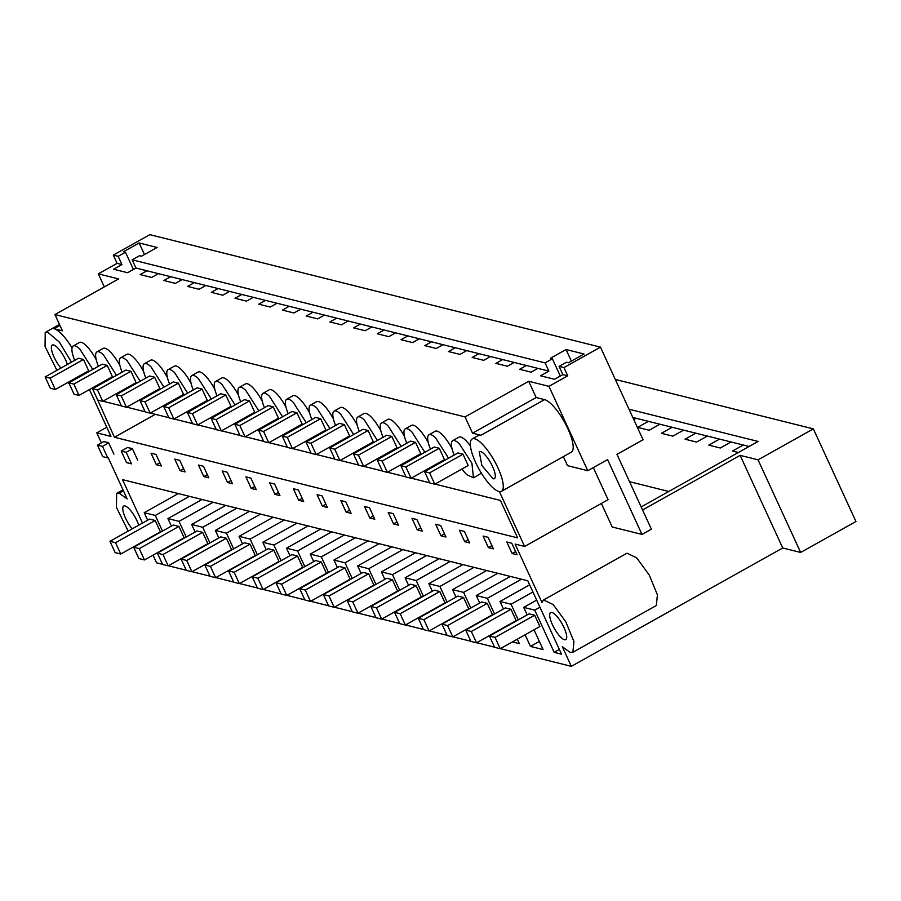 <?xml version="1.0" encoding="UTF-8"?>
<svg xmlns="http://www.w3.org/2000/svg" width="901" height="901" viewBox="0 0 901 901"><rect width="100%" height="100%" fill="white"/><g stroke="black" fill="none" stroke-linecap="round" stroke-linejoin="round"><path stroke-width="1.35" d="M125.464 252.224L123.482 251.728L139.137 242.966L157.112 247.46L141.457 256.222L139.475 255.726L132.165 259.815L135.961 268.048L127.615 272.721L113.605 269.23L121.95 264.556L117.096 263.34L113.312 255.107L118.166 256.312L125.464 252.224L133.404 269.478M113.312 255.107L149.825 234.654L600.46 347.133L563.947 367.574L559.093 366.369L566.391 362.27L568.373 362.765L584.028 354.003L566.053 349.52L550.398 358.283L552.381 358.778L560.321 376.032M132.165 259.815L545.082 362.866L552.381 358.778M135.961 268.048L537.908 368.374L531.128 372.169L519.629 369.297L526.409 365.502M545.082 362.866L548.867 371.111L537.908 368.374M72.046 347.899A29.992 8.717 60.8 0 0 66.516 339.745A29.992 8.717 60.8 0 0 54.015 328.719L62.417 330.813L54.938 314.562L465.051 416.915L528.696 381.269L548.957 386.338L567.731 375.818L562.877 374.602L554.532 379.276L540.521 375.785L548.867 371.111M514.189 362.45L507.409 366.245L495.91 363.385L502.69 359.578M490.471 356.537L483.691 360.332L472.192 357.46L478.972 353.665M466.752 350.613L459.972 354.408L448.473 351.536L455.253 347.741M443.033 344.689L436.253 348.496L424.754 345.624L431.534 341.828M419.314 338.776L412.534 342.571L401.035 339.7L407.815 335.904M395.595 332.852L388.815 336.647L377.316 333.787L384.108 329.98M371.888 326.939L365.096 330.735L353.609 327.863L360.389 324.067M348.169 321.015L341.378 324.81L329.89 321.939L336.67 318.143M324.45 315.091L317.67 318.898L306.171 316.026L312.951 312.23M300.731 309.178L293.951 312.974L282.452 310.102L289.232 306.306M277.012 303.254L270.232 307.05L258.733 304.189L265.513 300.382M253.294 297.341L246.514 301.137L235.015 298.265L241.795 294.469M229.575 291.417L222.795 295.213L211.296 292.341L218.076 288.545M205.856 285.493L199.076 289.3L187.577 286.428L194.357 282.632M182.137 279.58L175.357 283.376L163.858 280.504L170.649 276.708M158.418 273.656L151.638 277.452L140.151 274.591L146.931 270.784M104.313 286.901L98.322 273.859L117.096 263.34M98.322 273.859L118.583 278.916L54.938 314.562M600.46 347.133L643.055 439.744L616.971 454.352L651.389 529.169L641.996 534.428L607.589 459.611L587.756 470.705L548.957 386.338M118.166 256.312L121.95 264.556M139.137 242.966L144.453 254.544M162.518 564.308L156.56 562.821L153.035 555.151M168.363 565.772L186.237 570.232M192.082 571.684L209.956 576.144M215.801 577.609L233.674 582.069M239.52 583.521L257.393 587.981M263.238 589.445L281.112 593.905M286.957 595.37L304.82 599.829M310.676 601.282L328.538 605.742M334.395 607.206L352.257 611.666M358.102 613.119L375.976 617.579M381.821 619.043L399.695 623.503M405.54 624.967L423.414 629.427M429.259 630.88L447.133 635.34M452.978 636.804L470.851 641.264M476.697 642.717L494.57 647.177M500.415 648.641L571.335 666.346L562.325 646.76L570.333 652.482L572.856 652.279L656.333 605.54L657.415 594.863L649.283 575.108L636.692 557.854L627.017 553.203L543.551 599.942L553.225 604.594L565.817 621.848L573.948 641.602L572.856 652.279M499.402 491.608L524.619 546.445L515.102 544.069L541.94 602.431L543.551 599.942M472.147 438.967L478.397 435.465A29.992 8.717 60.8 0 1 480.931 435.273L544.576 399.627A29.992 8.717 60.8 0 1 566.188 425.261A29.992 8.717 60.8 0 1 571.358 452.167L501.452 491.315A29.992 8.717 60.8 0 1 498.929 491.507A29.992 8.717 60.8 0 1 477.305 465.885A29.992 8.717 60.8 0 1 472.147 438.967A29.992 8.717 60.8 0 1 474.669 438.776A29.992 8.717 60.8 0 1 496.282 464.409A29.992 8.717 60.8 0 1 501.452 491.315M465.051 416.915L472.529 433.178L480.931 435.273M82.532 374.32A29.992 8.717 60.8 0 1 82.565 374.625A29.992 8.717 60.8 0 1 82.61 375.131M101.419 442.932L96.779 432.852L110.981 436.399L89.447 389.581M128.179 531.106L116.432 507.331L116.634 493.388L119.169 493.196L127.165 498.906L108.21 457.685M132.188 528.853A15.497 4.505 60.8 0 1 124.248 515.102A15.497 4.505 60.8 0 1 123.719 506.035A15.497 4.505 60.8 0 1 125.025 505.934A15.497 4.505 60.8 0 1 138.743 525.182M74.704 360.355A21.241 6.172 60.8 0 1 73.218 345.973L79.479 342.47A21.241 6.172 60.8 0 1 80.639 342.234A21.241 6.172 60.8 0 1 86.012 345.455A21.241 6.172 60.8 0 1 96.261 359.871M113.909 454.149L108.604 442.616L103.739 441.636M137.628 460.062L132.323 448.529L127.458 447.56M202.049 499.481L167.935 518.582L171.393 526.105M181.18 559.239L180.38 559.037M178.33 493.568L144.216 512.669L155.287 515.428L162.495 531.094M144.216 512.669L147.674 520.192M157.461 553.327L156.661 553.124M142.493 523.087L122.502 479.636L527.783 580.785L561.537 654.171L554.171 652.335L534.766 610.146L523.695 607.375L527.153 614.899M534.023 629.822L543.1 649.576L530.464 646.411L525.114 634.811M529.653 584.85L499.976 601.463L511.058 604.222L518.255 619.888M499.976 601.463L503.434 608.986M517.32 639.169L519.381 643.652L512.421 641.917M510.371 576.437L476.257 595.538L487.34 598.309L494.536 613.964M476.257 595.538L479.715 603.062M489.513 636.196L488.714 635.993M486.653 570.524L452.539 589.626L463.621 592.385L470.818 608.051M452.539 589.626L456.007 597.138M465.794 630.272L464.995 630.081M462.945 564.6L428.831 583.702L439.902 586.461L447.099 602.127M428.831 583.702L432.289 591.225M442.076 624.359L441.276 624.156M439.226 558.676L405.112 577.778L416.183 580.548L423.38 596.203M405.112 577.778L408.57 585.301M418.357 618.435L417.557 618.232M415.507 552.764L381.393 571.865L392.464 574.624L399.672 590.29M381.393 571.865L384.851 579.388M394.638 612.522L393.838 612.32M391.789 546.839L357.674 565.941L368.746 568.711L375.954 584.366M357.674 565.941L361.132 573.464M370.93 606.598L370.12 606.396M368.07 540.927L333.956 560.028L345.027 562.787L352.235 578.453M333.956 560.028L337.413 567.54M347.212 600.674L346.401 600.483M344.351 535.003L310.237 554.104L321.308 556.863L328.516 572.529M310.237 554.104L313.694 561.627M323.493 594.761L322.682 594.559M320.632 529.078L286.518 548.18L297.589 550.95L304.797 566.605M286.518 548.18L289.976 555.703M299.774 588.837L298.963 588.635M296.913 523.166L262.799 542.267L273.881 545.026L281.078 560.692M262.799 542.267L266.257 549.79M276.055 582.924L275.255 582.722M273.194 517.242L239.08 536.343L250.163 539.113L257.359 554.768M239.08 536.343L242.549 543.866M252.336 577L251.537 576.798M249.476 511.329L215.362 530.43L226.444 533.189L233.641 548.855M215.362 530.43L218.83 537.942M228.617 571.076L227.818 570.885M225.768 505.405L191.654 524.506L202.725 527.265L209.922 542.931M191.654 524.506L195.112 532.029M204.899 565.164L204.099 564.961M167.935 518.582L179.006 521.352L186.214 537.007M430.475 449.149A21.241 6.172 60.8 0 1 428.977 434.766L435.239 431.264A21.241 6.172 60.8 0 1 436.411 431.027A21.241 6.172 60.8 0 1 441.772 434.248A21.241 6.172 60.8 0 1 452.02 448.664M440.961 535.78L435.656 524.236L440.657 525.486L445.961 537.019L440.961 535.78L444.486 533.809M464.679 541.692L469.68 542.943L464.375 531.41L459.375 530.16L464.679 541.692L468.193 539.722M274.94 494.334L269.636 482.801L274.636 484.051L279.941 495.584L274.94 494.334L278.454 492.363M251.221 488.421L256.222 489.66L250.917 478.127L245.917 476.877L251.221 488.421L254.735 486.45M322.378 506.182L317.073 494.638L322.062 495.888L327.367 507.421L322.378 506.182L325.892 504.211M298.659 500.258L303.66 501.508L298.344 489.964L293.354 488.725L298.659 500.258L302.173 498.287M180.065 470.66L174.76 459.127L179.761 460.366L185.065 471.91L180.065 470.66L183.59 468.689M156.357 464.736L151.041 453.203L156.042 454.453L161.347 465.986L156.357 464.736L159.871 462.765M227.502 482.497L232.503 483.747L227.198 472.214L222.198 470.964L227.502 482.497L231.016 480.526M203.784 476.584L198.479 465.04L203.48 466.29L208.784 477.823L203.784 476.584L207.309 474.613M393.534 523.932L388.218 512.399L393.219 513.649L398.524 525.182L393.534 523.932L397.048 521.961M417.242 529.856L422.242 531.106L416.938 519.562L411.937 518.323L417.242 529.856L420.767 527.885M346.097 512.095L340.792 500.562L345.781 501.812L351.086 513.345L346.097 512.095L349.611 510.124M369.815 518.019L374.805 519.258L369.5 507.725L364.511 506.475L369.815 518.019L373.329 516.048M488.398 547.617L493.399 548.855L488.094 537.323L483.094 536.072L488.398 547.617L491.912 545.646M311.881 419.551A21.241 6.172 60.8 0 1 310.394 405.168L316.656 401.666A21.241 6.172 60.8 0 1 317.816 401.429A21.241 6.172 60.8 0 1 323.189 404.65A21.241 6.172 60.8 0 1 333.438 419.066M389.581 579.005L392.374 579.703L397.578 591.022L357.934 613.221L352.336 611.824L347.133 600.505L386.777 578.307L389.581 579.005M197.037 530.948L202.635 532.345L207.838 543.663L168.194 565.862L162.597 564.465L157.382 553.146L197.037 530.948M291.901 554.622L297.51 556.03L302.713 567.337L263.069 589.547L257.461 588.139L252.257 576.831L291.901 554.622M457.933 596.068L463.531 597.464L468.734 608.783L429.09 630.982L423.481 629.585L418.278 618.266L457.933 596.068M410.496 584.22L416.093 585.627L421.296 596.935L381.652 619.145L376.055 617.737L370.84 606.429L410.496 584.22M434.214 590.144L439.812 591.54L445.015 602.859L405.371 625.057L399.762 623.661L394.559 612.342L434.214 590.144M244.475 542.785L250.073 544.181L255.276 555.5L215.632 577.699L210.023 576.302L204.82 564.995L244.475 542.785M268.183 548.709L273.791 550.106L278.995 561.424L239.351 583.623L233.742 582.226L228.539 570.907L268.183 548.709M339.339 566.47L344.948 567.867L350.151 579.185L310.496 601.384L304.898 599.987L299.695 588.668L339.339 566.47M315.62 560.546L321.229 561.942L326.432 573.261L286.777 595.46L281.18 594.063L275.976 582.744L315.62 560.546M363.058 572.383L368.655 573.779L373.87 585.098L334.215 607.297L328.617 605.9L323.414 594.592L363.058 572.383M510.968 609.301L516.172 620.62L476.528 642.818L470.919 641.422L465.716 630.103L505.36 607.905L510.968 609.301L471.324 631.5L476.528 642.818M481.641 601.981L487.25 603.377L492.453 614.696L452.809 636.894L447.2 635.498L441.997 624.19L481.641 601.981M226.354 538.269L231.557 549.587L191.913 571.786L186.304 570.389L181.101 559.07L220.756 536.872L226.354 538.269L186.71 560.467L191.913 571.786M529.078 613.818L534.687 615.225L539.89 626.533L500.246 648.743L494.638 647.335L489.434 636.027L529.078 613.818M359.319 431.388A21.241 6.172 60.8 0 1 357.832 417.005L364.083 413.503A21.241 6.172 60.8 0 1 365.254 413.266A21.241 6.172 60.8 0 1 370.626 416.487A21.241 6.172 60.8 0 1 380.875 430.903M145.861 378.116A21.241 6.172 60.8 0 1 144.374 363.734L150.625 360.231A21.241 6.172 60.8 0 1 151.796 359.983A21.241 6.172 60.8 0 1 157.168 363.216A21.241 6.172 60.8 0 1 167.417 377.62M169.579 384.029A21.241 6.172 60.8 0 1 168.082 369.647L174.344 366.144A21.241 6.172 60.8 0 1 175.515 365.907A21.241 6.172 60.8 0 1 180.887 369.14A21.241 6.172 60.8 0 1 191.136 383.544M98.423 366.268A21.241 6.172 60.8 0 1 96.936 351.897L103.198 348.383A21.241 6.172 60.8 0 1 104.358 348.146A21.241 6.172 60.8 0 1 109.731 351.379A21.241 6.172 60.8 0 1 119.979 365.783M122.142 372.192A21.241 6.172 60.8 0 1 120.655 357.81L126.906 354.307A21.241 6.172 60.8 0 1 128.077 354.07A21.241 6.172 60.8 0 1 133.449 357.303A21.241 6.172 60.8 0 1 143.698 371.708M240.725 401.79A21.241 6.172 60.8 0 1 239.238 387.407L245.5 383.905A21.241 6.172 60.8 0 1 246.66 383.668A21.241 6.172 60.8 0 1 252.032 386.889A21.241 6.172 60.8 0 1 262.281 401.305M264.444 407.714A21.241 6.172 60.8 0 1 262.957 393.332L269.219 389.829A21.241 6.172 60.8 0 1 270.379 389.581A21.241 6.172 60.8 0 1 275.751 392.813A21.241 6.172 60.8 0 1 286 407.218M193.298 389.953A21.241 6.172 60.8 0 1 191.8 375.571L198.062 372.068A21.241 6.172 60.8 0 1 199.234 371.831A21.241 6.172 60.8 0 1 204.595 375.053A21.241 6.172 60.8 0 1 214.855 389.469M217.017 395.866A21.241 6.172 60.8 0 1 215.519 381.495L221.781 377.981A21.241 6.172 60.8 0 1 222.952 377.744A21.241 6.172 60.8 0 1 228.313 380.977A21.241 6.172 60.8 0 1 238.562 395.381M406.756 443.224A21.241 6.172 60.8 0 1 405.259 428.842L411.52 425.34A21.241 6.172 60.8 0 1 412.692 425.103A21.241 6.172 60.8 0 1 418.064 428.335A21.241 6.172 60.8 0 1 428.313 442.74M383.038 437.312A21.241 6.172 60.8 0 1 381.54 422.929L387.802 419.427A21.241 6.172 60.8 0 1 388.973 419.179A21.241 6.172 60.8 0 1 394.345 422.411A21.241 6.172 60.8 0 1 404.594 436.816M173.319 525.024L178.916 526.432L184.119 537.739L144.475 559.949L138.878 558.541L133.675 547.234L173.319 525.024M97.668 399.909L114.427 437.255L517.636 537.886L500.404 500.427L434.98 484.096M429.721 482.79L411.261 478.183M406.002 476.866L387.543 472.259M382.283 470.941L363.824 466.335M358.564 465.029L340.105 460.422M334.845 459.105L316.386 454.498M311.127 453.192L292.667 448.585M287.408 447.268L268.949 442.661M263.7 441.344L245.23 436.737M239.981 435.431L221.522 430.824M216.263 429.507L197.803 424.9M192.544 423.594L174.084 418.988M168.825 417.67L150.366 413.063M145.106 411.746L126.647 407.139M121.387 405.833L102.928 401.227M335.6 425.463A21.241 6.172 60.8 0 1 334.113 411.093L340.375 407.579A21.241 6.172 60.8 0 1 341.535 407.342A21.241 6.172 60.8 0 1 346.908 410.574A21.241 6.172 60.8 0 1 357.156 424.979M288.162 413.627A21.241 6.172 60.8 0 1 286.676 399.244L292.938 395.742A21.241 6.172 60.8 0 1 294.098 395.505A21.241 6.172 60.8 0 1 299.47 398.738A21.241 6.172 60.8 0 1 309.719 413.142M512.117 553.529L506.812 541.997L511.802 543.247L517.118 554.779L512.117 553.529L515.631 551.558M564.476 639.733A15.497 4.505 60.8 0 1 553.304 626.488A15.497 4.505 60.8 0 1 550.635 612.59A15.497 4.505 60.8 0 1 551.941 612.489A15.497 4.505 60.8 0 1 563.114 625.733A15.497 4.505 60.8 0 1 565.783 639.631A15.497 4.505 60.8 0 1 564.476 639.733M454.183 455.061A21.241 6.172 60.8 0 1 452.696 440.69L458.958 437.176A21.241 6.172 60.8 0 1 465.49 440.172A21.241 6.172 60.8 0 1 470.401 445.916M480.897 472.338A21.241 6.172 60.8 0 1 479.715 474.253L473.464 477.767L466.921 474.771A21.241 6.172 60.8 0 1 461.976 468.982M149.6 519.111L155.197 520.508L160.412 531.827L120.757 554.025L115.159 552.628L109.956 541.31L149.6 519.111M69.208 383.68L67.654 382.576M56.898 370.322L45.05 346.457L45.23 332.424L47.753 332.221L59.477 342.245L71.438 362.179M615.327 379.445L813.355 428.876L855.95 521.488L800.651 552.448L758.056 459.837L740.126 455.365L642.571 509.989M571.335 666.346L782.721 547.977L800.651 552.448M96.779 432.852L106.768 427.254M76.258 377.756L76.337 378.634M114.427 437.255L155.4 414.314M189.401 496.327L155.287 515.428M213.12 502.251L179.006 521.352M73.218 345.973A21.241 6.172 60.8 0 1 74.378 345.736A21.241 6.172 60.8 0 1 79.75 348.969L92.792 369.421M82.982 374.917A21.241 6.172 60.8 0 1 82.498 374.264M641.163 506.936L758.113 441.445L629.022 409.223M813.355 428.876L758.056 459.837M60.93 368.07A15.497 4.505 60.8 0 1 52.877 354.239A15.497 4.505 60.8 0 1 52.303 345.072A15.497 4.505 60.8 0 1 53.609 344.97A15.497 4.505 60.8 0 1 67.406 364.443M749.103 446.491L743.269 445.026L732.513 451.041L738.358 452.505M632.806 417.456L648.393 421.353L637.649 427.367L649.148 430.239L659.892 424.213L672.112 427.265L661.368 433.291L672.867 436.152L683.611 430.137L695.831 433.19L685.087 439.204L690.83 440.645L696.574 442.076L707.33 436.061L719.55 439.102L708.805 445.128L720.293 448L731.049 441.974L743.269 445.026M659.892 424.213L648.393 421.353M683.611 430.137L672.112 427.265M707.33 436.061L695.831 433.19M731.049 441.974L719.55 439.102M668.767 491.473L629.551 481.686M636.174 418.301L633.808 419.629M55.31 389.491L88.692 370.795L83.489 359.476L78.5 358.226L45.106 376.922L50.107 378.172L55.31 389.491L50.31 388.241L45.106 376.922M480.526 451.525A15.497 4.505 60.8 0 1 491.698 464.758A15.497 4.505 60.8 0 1 494.367 478.668A15.497 4.505 60.8 0 1 493.061 478.769L481.889 465.524L479.231 451.626L480.526 451.525M472.529 433.178L536.174 397.532L544.576 399.627M587.756 470.705L567.495 465.648L563.362 456.649M536.174 397.532L528.696 381.269M524.619 546.445L608.096 499.706L593.32 467.596M601.384 503.456L612.207 526.995L641.996 534.428M782.721 547.977L740.126 455.365M539.947 607.24L534.766 610.146M536.669 600.111L523.695 607.375M559.352 649.43L554.171 652.335M452.696 440.69A21.241 6.172 60.8 0 1 459.228 443.675L471.921 463.272L473.453 477.755M567.731 375.818L563.947 367.574M559.093 366.369L562.877 374.602M424.596 471.64L457.978 452.944L462.979 454.194L468.182 465.502L434.789 484.197L429.8 482.959L424.596 471.64L429.586 472.89L434.789 484.197M566.053 349.52L571.369 361.087M236.839 508.164L202.725 527.265M260.558 514.088L226.444 533.189M284.277 520.012L250.163 539.113M307.996 525.925L273.881 545.026M331.703 531.849L297.589 550.95M355.422 537.762L321.308 556.863M379.141 543.686L345.027 562.787M402.86 549.61L368.746 568.711M426.578 555.523L392.464 574.624M450.297 561.447L416.183 580.548M474.016 567.36L439.902 586.461M497.735 573.284L463.621 592.385M521.454 579.208L487.34 598.309M532.93 591.98L511.058 604.222M539.361 641.433L530.464 646.411M96.936 351.897A21.241 6.172 60.8 0 1 98.096 351.649A21.241 6.172 60.8 0 1 103.469 354.881L116.511 375.345M106.701 380.841A21.241 6.172 60.8 0 1 106.217 380.188M68.825 382.846L102.218 364.15L107.208 365.401L112.411 376.708L79.029 395.404L74.028 394.165L68.825 382.846L73.826 384.096L79.029 395.404M120.655 357.81A21.241 6.172 60.8 0 1 121.815 357.573A21.241 6.172 60.8 0 1 127.187 360.805L140.229 381.258M130.42 386.754A21.241 6.172 60.8 0 1 129.935 386.101M92.544 388.759L125.926 370.074L130.927 371.313L136.13 382.632L102.748 401.328L97.747 400.078L92.544 388.759L97.545 390.009L102.748 401.328M144.374 363.734A21.241 6.172 60.8 0 1 145.534 363.497A21.241 6.172 60.8 0 1 150.906 366.718L163.948 387.182M154.127 392.678A21.241 6.172 60.8 0 1 153.654 392.025M116.263 394.683L149.645 375.987L154.645 377.237L159.849 388.556L126.467 407.252L121.466 406.002L116.263 394.683L121.252 395.933L126.467 407.252M168.082 369.647A21.241 6.172 60.8 0 1 169.253 369.41A21.241 6.172 60.8 0 1 174.625 372.642L187.667 393.106M177.846 398.602A21.241 6.172 60.8 0 1 177.362 397.938M139.982 400.607L173.364 381.911L178.364 383.15L183.567 394.469L150.185 413.165L145.185 411.915L139.982 400.607L144.971 401.846L150.185 413.165M191.8 375.571A21.241 6.172 60.8 0 1 192.972 375.334A21.241 6.172 60.8 0 1 198.344 378.566L211.386 399.019M201.565 404.515A21.241 6.172 60.8 0 1 201.081 403.862M163.7 406.52L197.082 387.824L202.083 389.074L207.286 400.393L173.893 419.089L168.904 417.839L163.7 406.52L168.69 407.77L173.893 419.089M215.519 381.495A21.241 6.172 60.8 0 1 216.691 381.247A21.241 6.172 60.8 0 1 222.063 384.479L235.105 404.943M225.284 410.439A21.241 6.172 60.8 0 1 224.799 409.786M187.419 412.444L220.801 393.748L225.802 394.998L231.005 406.306L197.612 425.002L192.623 423.763L187.419 412.444L192.409 413.694L197.612 425.002M239.238 387.407A21.241 6.172 60.8 0 1 240.409 387.171A21.241 6.172 60.8 0 1 245.77 390.403L258.812 410.856M249.003 416.352A21.241 6.172 60.8 0 1 248.518 415.699M211.127 418.357L244.52 399.672L249.521 400.911L254.724 412.23L221.331 430.926L216.341 429.676L211.127 418.357L216.127 419.607L221.331 430.926M262.957 393.332A21.241 6.172 60.8 0 1 264.128 393.095A21.241 6.172 60.8 0 1 269.489 396.316L282.531 416.78M272.721 422.276A21.241 6.172 60.8 0 1 272.237 421.623M234.846 424.281L268.239 405.585L273.228 406.835L278.443 418.154L245.049 436.85L240.06 435.6L234.846 424.281L239.846 425.531L245.049 436.85M286.676 399.244A21.241 6.172 60.8 0 1 287.836 399.008A21.241 6.172 60.8 0 1 293.208 402.24L306.25 422.704M296.44 428.2A21.241 6.172 60.8 0 1 295.956 427.536M258.564 430.205L291.958 411.509L296.947 412.748L302.15 424.067L268.768 442.763L263.768 441.513L258.564 430.205L263.565 431.444L268.768 442.763M310.394 405.168A21.241 6.172 60.8 0 1 311.555 404.932A21.241 6.172 60.8 0 1 316.927 408.164L329.969 428.617M320.159 434.113A21.241 6.172 60.8 0 1 319.675 433.46M282.283 436.118L315.677 417.422L320.666 418.672L325.869 429.991L292.487 448.687L287.487 447.437L282.283 436.118L287.284 437.368L292.487 448.687M334.113 411.093A21.241 6.172 60.8 0 1 335.273 410.845A21.241 6.172 60.8 0 1 340.646 414.077L353.688 434.541M343.878 440.037A21.241 6.172 60.8 0 1 343.394 439.384M306.002 442.042L339.395 423.346L344.385 424.596L349.588 435.904L316.206 454.6L311.205 453.361L306.002 442.042L311.003 443.292L316.206 454.6M357.832 417.005A21.241 6.172 60.8 0 1 358.992 416.769A21.241 6.172 60.8 0 1 364.364 420.001L377.406 440.454M367.585 445.95A21.241 6.172 60.8 0 1 367.112 445.297M329.721 447.955L363.103 429.27L368.104 430.509L373.307 441.828L339.925 460.524L334.924 459.273L329.721 447.955L334.721 449.205L339.925 460.524M381.54 422.929A21.241 6.172 60.8 0 1 382.711 422.693A21.241 6.172 60.8 0 1 388.083 425.914L401.125 446.378M391.304 451.874A21.241 6.172 60.8 0 1 390.831 451.221M353.44 453.879L386.822 435.183L391.822 436.433L397.026 447.752L363.644 466.448L358.643 465.198L353.44 453.879L358.429 455.129L363.644 466.448M405.259 428.842A21.241 6.172 60.8 0 1 406.43 428.606A21.241 6.172 60.8 0 1 411.802 431.838L424.844 452.302M415.023 457.798A21.241 6.172 60.8 0 1 414.539 457.134M377.159 459.803L410.541 441.107L415.541 442.346L420.744 453.665L387.351 472.361L382.362 471.11L377.159 459.803L382.148 461.042L387.351 472.361M428.977 434.766A21.241 6.172 60.8 0 1 430.149 434.53A21.241 6.172 60.8 0 1 435.521 437.762L448.563 458.215M438.742 463.711A21.241 6.172 60.8 0 1 438.258 463.058M400.877 465.716L434.259 447.02L439.26 448.27L444.463 459.589L411.07 478.285L406.081 477.034L400.877 465.716L405.867 466.966L411.07 478.285M50.107 378.172L83.489 359.476M73.826 384.096L107.208 365.401M97.545 390.009L130.927 371.313M121.252 395.933L154.645 377.237M144.971 401.846L178.364 383.15M168.69 407.77L202.083 389.074M192.409 413.694L225.802 394.998M216.127 419.607L249.521 400.911M239.846 425.531L273.228 406.835M263.565 431.444L296.947 412.748M287.284 437.368L320.666 418.672M311.003 443.292L344.385 424.596M334.721 449.205L368.104 430.509M358.429 455.129L391.822 436.433M382.148 461.042L415.541 442.346M405.867 466.966L439.26 448.27M429.586 472.89L462.979 454.194M109.956 541.31L115.553 542.706L120.757 554.025M115.553 542.706L155.197 520.508M133.675 547.234L139.272 548.63L144.475 559.949M139.272 548.63L178.916 526.432M157.382 553.146L162.991 554.543L168.194 565.862M162.991 554.543L202.635 532.345M186.71 560.467L181.101 559.07M204.82 564.995L210.429 566.391L215.632 577.699M210.429 566.391L250.073 544.181M228.539 570.907L234.147 572.304L239.351 583.623M234.147 572.304L273.791 550.106M252.257 576.831L257.855 578.228L263.069 589.547M257.855 578.228L297.51 556.03M275.976 582.744L281.574 584.141L286.777 595.46M281.574 584.141L321.229 561.942M299.695 588.668L305.293 590.065L310.496 601.384M305.293 590.065L344.948 567.867M323.414 594.592L329.011 595.989L334.215 607.297M329.011 595.989L368.655 573.779M347.133 600.505L352.73 601.902L357.934 613.221M352.73 601.902L392.374 579.703M370.84 606.429L376.449 607.826L381.652 619.145M376.449 607.826L416.093 585.627M394.559 612.342L400.168 613.739L405.371 625.057M400.168 613.739L439.812 591.54M418.278 618.266L423.887 619.663L429.09 630.982M423.887 619.663L463.531 597.464M441.997 624.19L447.606 625.587L452.809 636.894M447.606 625.587L487.25 603.377M471.324 631.5L465.716 630.103M489.434 636.027L495.032 637.424L500.246 648.743M495.032 637.424L534.687 615.225M108.728 442.887L102.477 446.389L107.782 457.922L102.782 456.683L97.477 445.15L104.043 441.467M132.447 448.811L126.196 452.313L131.501 463.846L126.5 462.596L121.196 451.063L127.751 447.392M126.196 452.313L121.196 451.063M102.477 446.389L97.477 445.15M54.015 328.719L59.928 325.407M119.169 493.196L123.437 490.797M45.219 332.424L59.477 324.439M116.634 493.388L122.987 489.829"/></g></svg>
